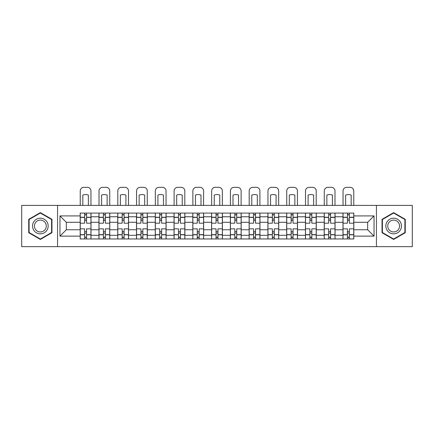 <?xml version="1.0" encoding="UTF-8"?>
<svg xmlns="http://www.w3.org/2000/svg" width="434" height="434" viewBox="0 0 434 434"><rect width="100%" height="100%" fill="white"/><g stroke="black" fill="none" stroke-linecap="round" stroke-linejoin="round"><path stroke-width="0.65" d="M376.441 246.664L412.3 246.664L412.3 205.391L21.7 205.391L21.7 246.664L376.441 246.664L376.441 205.391M98.952 238.96L98.952 216.761L91.01 216.761L91.01 238.96M91.01 216.761L91.01 213.089M98.952 216.761L98.952 213.089M109.786 213.089L109.786 238.96M117.728 238.96L117.728 213.089M128.556 213.089L128.556 238.96M136.498 238.96L136.498 213.089M147.327 213.089L147.327 238.96M155.269 238.96L155.269 213.089M166.097 213.089L166.097 238.96M174.039 238.96L174.039 213.089M184.873 213.089L184.873 238.96M192.815 238.96L192.815 213.089M203.644 213.089L203.644 238.96M211.586 238.96L211.586 213.089M222.414 213.089L222.414 238.96M230.356 238.96L230.356 213.089M241.185 213.089L241.185 238.96M249.127 238.96L249.127 213.089M259.961 213.089L259.961 238.96M267.903 238.96L267.903 213.089M278.731 213.089L278.731 238.96M286.673 238.96L286.673 213.089M297.502 213.089L297.502 238.96M305.444 238.96L305.444 213.089M316.272 213.089L316.272 238.96M324.214 238.96L324.214 213.089M335.048 213.089L335.048 238.96M342.99 238.96L342.99 213.089M342.99 229.754L335.048 229.754M324.214 229.754L316.272 229.754M305.444 229.754L297.502 229.754M286.673 229.754L278.731 229.754M267.903 229.754L259.961 229.754M249.127 229.754L241.185 229.754M230.356 229.754L222.414 229.754M211.586 229.754L203.644 229.754M192.815 229.754L184.873 229.754M174.039 229.754L166.097 229.754M155.269 229.754L147.327 229.754M136.498 229.754L128.556 229.754M117.728 229.754L109.786 229.754M98.952 229.754L91.01 229.754M342.99 222.295L335.048 222.295M324.214 222.295L316.272 222.295M305.444 222.295L297.502 222.295M286.673 222.295L278.731 222.295M267.903 222.295L259.961 222.295M249.127 222.295L241.185 222.295M230.356 222.295L222.414 222.295M211.586 222.295L203.644 222.295M192.815 222.295L184.873 222.295M174.039 222.295L166.097 222.295M155.269 222.295L147.327 222.295M136.498 222.295L128.556 222.295M117.728 222.295L109.786 222.295M98.952 222.295L91.01 222.295M66.342 229.754L80.181 229.754L80.181 222.295L66.342 222.295L66.342 229.754L59.968 236.134L59.968 215.915L80.181 215.915L80.181 222.295M353.819 222.295L353.819 229.754L367.658 229.754L367.658 222.295L353.819 222.295L353.819 213.089L80.181 213.089L80.181 215.915M353.819 215.915L374.032 215.915L374.032 236.134L353.819 236.134L353.819 229.754M80.181 229.754L80.181 238.96L353.819 238.96L353.819 236.134M80.181 236.134L59.968 236.134M57.559 246.664L57.559 205.391M51.966 219.322L40.351 212.617L28.742 219.322L28.742 232.727L40.351 239.432L51.966 232.727L51.966 219.322M405.258 219.322L393.649 212.617L382.034 219.322L382.034 232.727L393.649 239.432L405.258 232.727L405.258 219.322M86.561 237.154L84.635 237.154M84.635 214.895L86.561 214.895M105.332 237.154L103.406 237.154M103.406 214.895L105.332 214.895M124.102 237.154L122.176 237.154M122.176 214.895L124.102 214.895M142.873 237.154L140.952 237.154M140.952 214.895L142.873 214.895M161.649 237.154L159.723 237.154M159.723 214.895L161.649 214.895M180.419 237.154L178.493 237.154M178.493 214.895L180.419 214.895M199.19 237.154L197.264 237.154M197.264 214.895L199.19 214.895M217.96 237.154L216.04 237.154M216.04 214.895L217.96 214.895M236.736 237.154L234.81 237.154M234.81 214.895L236.736 214.895M255.507 237.154L253.581 237.154M253.581 214.895L255.507 214.895M274.277 237.154L272.351 237.154M272.351 214.895L274.277 214.895M293.048 237.154L291.127 237.154M291.127 214.895L293.048 214.895M311.824 237.154L309.898 237.154M309.898 214.895L311.824 214.895M330.594 237.154L328.668 237.154M328.668 214.895L330.594 214.895M349.365 237.154L347.439 237.154M347.439 214.895L349.365 214.895M59.968 215.915L66.342 222.295M367.658 229.754L374.032 236.134M367.658 222.295L374.032 215.915M90.95 238.96L90.95 223.195L86.561 223.195L86.561 213.089M84.635 213.089L84.635 223.195L80.241 223.195L80.241 213.089M90.95 223.195L90.95 213.089M80.241 238.96L80.241 228.854L84.635 228.854L84.635 238.96M86.561 238.96L86.561 228.854L90.95 228.854M84.635 220.548L86.561 220.548M80.241 228.854L80.241 223.195M86.561 231.501L84.635 231.501M86.561 237.398L84.635 237.398M84.635 233.063L86.561 233.063M86.561 218.986L84.635 218.986M84.635 214.651L86.561 214.651M90.95 205.391L90.95 190.949A3.608 3.608 0 0 0 87.343 187.336L83.854 187.336A3.608 3.608 0 0 0 80.241 190.949L80.241 205.391M82.829 205.391L82.829 195.088A7.459 7.459 0 0 1 88.362 195.088L88.362 205.391M33.575 229.933A7.823 7.823 0 0 0 44.263 232.798A7.823 7.823 0 0 0 47.127 222.116A7.823 7.823 0 0 0 36.44 219.251A7.823 7.823 0 0 0 33.575 229.933M35.225 228.984A5.924 5.924 0 0 0 43.313 231.154A5.924 5.924 0 0 0 45.478 223.065A5.924 5.924 0 0 0 37.389 220.895A5.924 5.924 0 0 0 35.225 228.984M40.351 213.034L51.603 219.528L51.603 232.521L40.351 239.015L29.1 232.521L29.1 219.528L40.351 213.034M386.873 229.933A7.823 7.823 0 0 0 397.56 232.798A7.823 7.823 0 0 0 400.425 222.116A7.823 7.823 0 0 0 389.737 219.251A7.823 7.823 0 0 0 386.873 229.933M388.522 228.984A5.924 5.924 0 0 0 396.611 231.154A5.924 5.924 0 0 0 398.775 223.065A5.924 5.924 0 0 0 390.687 220.895A5.924 5.924 0 0 0 388.522 228.984M393.649 213.034L404.9 219.528L404.9 232.521L393.649 239.015L382.397 232.521L382.397 219.528L393.649 213.034M109.726 238.96L109.726 223.195L105.332 223.195L105.332 213.089M103.406 213.089L103.406 223.195L99.012 223.195L99.012 213.089M109.726 223.195L109.726 213.089M99.012 238.96L99.012 228.854L103.406 228.854L103.406 238.96M105.332 238.96L105.332 228.854L109.726 228.854M103.406 220.548L105.332 220.548M99.012 228.854L99.012 223.195M105.332 231.501L103.406 231.501M105.332 237.398L103.406 237.398M103.406 233.063L105.332 233.063M105.332 218.986L103.406 218.986M103.406 214.651L105.332 214.651M109.726 205.391L109.726 190.949A3.608 3.608 0 0 0 106.113 187.336L102.625 187.336A3.608 3.608 0 0 0 99.012 190.949L99.012 205.391M101.599 205.391L101.599 195.088A7.459 7.459 0 0 1 107.138 195.088L107.138 205.391M128.497 238.96L128.497 223.195L124.102 223.195L124.102 213.089M122.176 213.089L122.176 223.195L117.788 223.195L117.788 213.089M128.497 223.195L128.497 213.089M117.788 238.96L117.788 228.854L122.176 228.854L122.176 238.96M124.102 238.96L124.102 228.854L128.497 228.854M122.176 220.548L124.102 220.548M117.788 228.854L117.788 223.195M124.102 231.501L122.176 231.501M124.102 237.398L122.176 237.398M122.176 233.063L124.102 233.063M124.102 218.986L122.176 218.986M122.176 214.651L124.102 214.651M128.497 205.391L128.497 190.949A3.608 3.608 0 0 0 124.883 187.336L121.395 187.336A3.608 3.608 0 0 0 117.788 190.949L117.788 205.391M120.375 205.391L120.375 195.088A7.459 7.459 0 0 1 125.909 195.088L125.909 205.391M147.267 238.96L147.267 223.195L142.873 223.195L142.873 213.089M140.952 213.089L140.952 223.195L136.558 223.195L136.558 213.089M147.267 223.195L147.267 213.089M136.558 238.96L136.558 228.854L140.952 228.854L140.952 238.96M142.873 238.96L142.873 228.854L147.267 228.854M140.952 220.548L142.873 220.548M136.558 228.854L136.558 223.195M142.873 231.501L140.952 231.501M142.873 237.398L140.952 237.398M140.952 233.063L142.873 233.063M142.873 218.986L140.952 218.986M140.952 214.651L142.873 214.651M147.267 205.391L147.267 190.949A3.608 3.608 0 0 0 143.659 187.336L140.166 187.336A3.608 3.608 0 0 0 136.558 190.949L136.558 205.391M139.146 205.391L139.146 195.088A7.459 7.459 0 0 1 144.679 195.088L144.679 205.391M166.038 238.96L166.038 223.195L161.649 223.195L161.649 213.089M159.723 213.089L159.723 223.195L155.329 223.195L155.329 213.089M166.038 223.195L166.038 213.089M155.329 238.96L155.329 228.854L159.723 228.854L159.723 238.96M161.649 238.96L161.649 228.854L166.038 228.854M159.723 220.548L161.649 220.548M155.329 228.854L155.329 223.195M161.649 231.501L159.723 231.501M161.649 237.398L159.723 237.398M159.723 233.063L161.649 233.063M161.649 218.986L159.723 218.986M159.723 214.651L161.649 214.651M166.038 205.391L166.038 190.949A3.608 3.608 0 0 0 162.43 187.336L158.942 187.336A3.608 3.608 0 0 0 155.329 190.949L155.329 205.391M157.916 205.391L157.916 195.088A7.459 7.459 0 0 1 163.45 195.088L163.45 205.391M184.813 238.96L184.813 223.195L180.419 223.195L180.419 213.089M178.493 213.089L178.493 223.195L174.099 223.195L174.099 213.089M184.813 223.195L184.813 213.089M174.099 238.96L174.099 228.854L178.493 228.854L178.493 238.96M180.419 238.96L180.419 228.854L184.813 228.854M178.493 220.548L180.419 220.548M174.099 228.854L174.099 223.195M180.419 231.501L178.493 231.501M180.419 237.398L178.493 237.398M178.493 233.063L180.419 233.063M180.419 218.986L178.493 218.986M178.493 214.651L180.419 214.651M184.813 205.391L184.813 190.949A3.608 3.608 0 0 0 181.2 187.336L177.712 187.336A3.608 3.608 0 0 0 174.099 190.949L174.099 205.391M176.687 205.391L176.687 195.088A7.459 7.459 0 0 1 182.226 195.088L182.226 205.391M203.584 238.96L203.584 223.195L199.19 223.195L199.19 213.089M197.264 213.089L197.264 223.195L192.875 223.195L192.875 213.089M203.584 223.195L203.584 213.089M192.875 238.96L192.875 228.854L197.264 228.854L197.264 238.96M199.19 238.96L199.19 228.854L203.584 228.854M197.264 220.548L199.19 220.548M192.875 228.854L192.875 223.195M199.19 231.501L197.264 231.501M199.19 237.398L197.264 237.398M197.264 233.063L199.19 233.063M199.19 218.986L197.264 218.986M197.264 214.651L199.19 214.651M203.584 205.391L203.584 190.949A3.608 3.608 0 0 0 199.971 187.336L196.483 187.336A3.608 3.608 0 0 0 192.875 190.949L192.875 205.391M195.463 205.391L195.463 195.088A7.459 7.459 0 0 1 200.996 195.088L200.996 205.391M222.354 238.96L222.354 223.195L217.96 223.195L217.96 213.089M216.04 213.089L216.04 223.195L211.646 223.195L211.646 213.089M222.354 223.195L222.354 213.089M211.646 238.96L211.646 228.854L216.04 228.854L216.04 238.96M217.96 238.96L217.96 228.854L222.354 228.854M216.04 220.548L217.96 220.548M211.646 228.854L211.646 223.195M217.96 231.501L216.04 231.501M217.96 237.398L216.04 237.398M216.04 233.063L217.96 233.063M217.96 218.986L216.04 218.986M216.04 214.651L217.96 214.651M222.354 205.391L222.354 190.949A3.608 3.608 0 0 0 218.747 187.336L215.253 187.336A3.608 3.608 0 0 0 211.646 190.949L211.646 205.391M214.233 205.391L214.233 195.088A7.459 7.459 0 0 1 219.767 195.088L219.767 205.391M241.125 238.96L241.125 223.195L236.736 223.195L236.736 213.089M234.81 213.089L234.81 223.195L230.416 223.195L230.416 213.089M241.125 223.195L241.125 213.089M230.416 238.96L230.416 228.854L234.81 228.854L234.81 238.96M236.736 238.96L236.736 228.854L241.125 228.854M234.81 220.548L236.736 220.548M230.416 228.854L230.416 223.195M236.736 231.501L234.81 231.501M236.736 237.398L234.81 237.398M234.81 233.063L236.736 233.063M236.736 218.986L234.81 218.986M234.81 214.651L236.736 214.651M241.125 205.391L241.125 190.949A3.608 3.608 0 0 0 237.517 187.336L234.029 187.336A3.608 3.608 0 0 0 230.416 190.949L230.416 205.391M233.004 205.391L233.004 195.088A7.459 7.459 0 0 1 238.537 195.088L238.537 205.391M259.901 238.96L259.901 223.195L255.507 223.195L255.507 213.089M253.581 213.089L253.581 223.195L249.187 223.195L249.187 213.089M259.901 223.195L259.901 213.089M249.187 238.96L249.187 228.854L253.581 228.854L253.581 238.96M255.507 238.96L255.507 228.854L259.901 228.854M253.581 220.548L255.507 220.548M249.187 228.854L249.187 223.195M255.507 231.501L253.581 231.501M255.507 237.398L253.581 237.398M253.581 233.063L255.507 233.063M255.507 218.986L253.581 218.986M253.581 214.651L255.507 214.651M259.901 205.391L259.901 190.949A3.608 3.608 0 0 0 256.288 187.336L252.8 187.336A3.608 3.608 0 0 0 249.187 190.949L249.187 205.391M251.774 205.391L251.774 195.088A7.459 7.459 0 0 1 257.313 195.088L257.313 205.391M278.671 238.96L278.671 223.195L274.277 223.195L274.277 213.089M272.351 213.089L272.351 223.195L267.962 223.195L267.962 213.089M278.671 223.195L278.671 213.089M267.962 238.96L267.962 228.854L272.351 228.854L272.351 238.96M274.277 238.96L274.277 228.854L278.671 228.854M272.351 220.548L274.277 220.548M267.962 228.854L267.962 223.195M274.277 231.501L272.351 231.501M274.277 237.398L272.351 237.398M272.351 233.063L274.277 233.063M274.277 218.986L272.351 218.986M272.351 214.651L274.277 214.651M278.671 205.391L278.671 190.949A3.608 3.608 0 0 0 275.058 187.336L271.57 187.336A3.608 3.608 0 0 0 267.962 190.949L267.962 205.391M270.55 205.391L270.55 195.088A7.459 7.459 0 0 1 276.084 195.088L276.084 205.391M297.442 238.96L297.442 223.195L293.048 223.195L293.048 213.089M291.127 213.089L291.127 223.195L286.733 223.195L286.733 213.089M297.442 223.195L297.442 213.089M286.733 238.96L286.733 228.854L291.127 228.854L291.127 238.96M293.048 238.96L293.048 228.854L297.442 228.854M291.127 220.548L293.048 220.548M286.733 228.854L286.733 223.195M293.048 231.501L291.127 231.501M293.048 237.398L291.127 237.398M291.127 233.063L293.048 233.063M293.048 218.986L291.127 218.986M291.127 214.651L293.048 214.651M297.442 205.391L297.442 190.949A3.608 3.608 0 0 0 293.834 187.336L290.341 187.336A3.608 3.608 0 0 0 286.733 190.949L286.733 205.391M289.321 205.391L289.321 195.088A7.459 7.459 0 0 1 294.854 195.088L294.854 205.391M316.212 238.96L316.212 223.195L311.824 223.195L311.824 213.089M309.898 213.089L309.898 223.195L305.503 223.195L305.503 213.089M316.212 223.195L316.212 213.089M305.503 238.96L305.503 228.854L309.898 228.854L309.898 238.96M311.824 238.96L311.824 228.854L316.212 228.854M309.898 220.548L311.824 220.548M305.503 228.854L305.503 223.195M311.824 231.501L309.898 231.501M311.824 237.398L309.898 237.398M309.898 233.063L311.824 233.063M311.824 218.986L309.898 218.986M309.898 214.651L311.824 214.651M316.212 205.391L316.212 190.949A3.608 3.608 0 0 0 312.605 187.336L309.116 187.336A3.608 3.608 0 0 0 305.503 190.949L305.503 205.391M308.091 205.391L308.091 195.088A7.459 7.459 0 0 1 313.625 195.088L313.625 205.391M334.988 238.96L334.988 223.195L330.594 223.195L330.594 213.089M328.668 213.089L328.668 223.195L324.274 223.195L324.274 213.089M334.988 223.195L334.988 213.089M324.274 238.96L324.274 228.854L328.668 228.854L328.668 238.96M330.594 238.96L330.594 228.854L334.988 228.854M328.668 220.548L330.594 220.548M324.274 228.854L324.274 223.195M330.594 231.501L328.668 231.501M330.594 237.398L328.668 237.398M328.668 233.063L330.594 233.063M330.594 218.986L328.668 218.986M328.668 214.651L330.594 214.651M334.988 205.391L334.988 190.949A3.608 3.608 0 0 0 331.375 187.336L327.887 187.336A3.608 3.608 0 0 0 324.274 190.949L324.274 205.391M326.862 205.391L326.862 195.088A7.459 7.459 0 0 1 332.401 195.088L332.401 205.391M353.759 238.96L353.759 223.195L349.365 223.195L349.365 213.089M347.439 213.089L347.439 223.195L343.05 223.195L343.05 213.089M353.759 223.195L353.759 213.089M343.05 238.96L343.05 228.854L347.439 228.854L347.439 238.96M349.365 238.96L349.365 228.854L353.759 228.854M347.439 220.548L349.365 220.548M343.05 228.854L343.05 223.195M349.365 231.501L347.439 231.501M349.365 237.398L347.439 237.398M347.439 233.063L349.365 233.063M349.365 218.986L347.439 218.986M347.439 214.651L349.365 214.651M353.759 205.391L353.759 190.949A3.608 3.608 0 0 0 350.146 187.336L346.657 187.336A3.608 3.608 0 0 0 343.05 190.949L343.05 205.391M345.638 205.391L345.638 195.088A7.459 7.459 0 0 1 351.171 195.088L351.171 205.391M324.214 216.761L316.272 216.761M305.444 216.761L297.502 216.761M286.673 216.761L278.731 216.761M267.903 216.761L259.961 216.761M249.127 216.761L241.185 216.761M230.356 216.761L222.414 216.761M211.586 216.761L203.644 216.761M192.815 216.761L184.873 216.761M174.039 216.761L166.097 216.761M155.269 216.761L147.327 216.761M136.498 216.761L128.556 216.761M117.728 216.761L109.786 216.761M342.99 216.761L335.048 216.761M324.214 235.293L316.272 235.293M305.444 235.293L297.502 235.293M286.673 235.293L278.731 235.293M267.903 235.293L259.961 235.293M249.127 235.293L241.185 235.293M230.356 235.293L222.414 235.293M211.586 235.293L203.644 235.293M192.815 235.293L184.873 235.293M174.039 235.293L166.097 235.293M155.269 235.293L147.327 235.293M136.498 235.293L128.556 235.293M117.728 235.293L109.786 235.293M98.952 235.293L91.01 235.293M342.99 235.293L335.048 235.293M90.95 217.239L86.561 217.239M84.635 217.239L80.241 217.239M84.635 217.401L80.241 217.401M84.635 234.648L80.241 234.648M84.635 234.81L80.241 234.81M90.95 234.81L86.561 234.81M90.95 217.401L86.561 217.401M90.95 234.648L86.561 234.648M109.726 217.239L105.332 217.239M103.406 217.239L99.012 217.239M103.406 217.401L99.012 217.401M103.406 234.648L99.012 234.648M103.406 234.81L99.012 234.81M109.726 234.81L105.332 234.81M109.726 217.401L105.332 217.401M109.726 234.648L105.332 234.648M128.497 217.239L124.102 217.239M122.176 217.239L117.788 217.239M122.176 217.401L117.788 217.401M122.176 234.648L117.788 234.648M122.176 234.81L117.788 234.81M128.497 234.81L124.102 234.81M128.497 217.401L124.102 217.401M128.497 234.648L124.102 234.648M147.267 217.239L142.873 217.239M140.952 217.239L136.558 217.239M140.952 217.401L136.558 217.401M140.952 234.648L136.558 234.648M140.952 234.81L136.558 234.81M147.267 234.81L142.873 234.81M147.267 217.401L142.873 217.401M147.267 234.648L142.873 234.648M166.038 217.239L161.649 217.239M159.723 217.239L155.329 217.239M159.723 217.401L155.329 217.401M159.723 234.648L155.329 234.648M159.723 234.81L155.329 234.81M166.038 234.81L161.649 234.81M166.038 217.401L161.649 217.401M166.038 234.648L161.649 234.648M184.813 217.239L180.419 217.239M178.493 217.239L174.099 217.239M178.493 217.401L174.099 217.401M178.493 234.648L174.099 234.648M178.493 234.81L174.099 234.81M184.813 234.81L180.419 234.81M184.813 217.401L180.419 217.401M184.813 234.648L180.419 234.648M203.584 217.239L199.19 217.239M197.264 217.239L192.875 217.239M197.264 217.401L192.875 217.401M197.264 234.648L192.875 234.648M197.264 234.81L192.875 234.81M203.584 234.81L199.19 234.81M203.584 217.401L199.19 217.401M203.584 234.648L199.19 234.648M222.354 217.239L217.96 217.239M216.04 217.239L211.646 217.239M216.04 217.401L211.646 217.401M216.04 234.648L211.646 234.648M216.04 234.81L211.646 234.81M222.354 234.81L217.96 234.81M222.354 217.401L217.96 217.401M222.354 234.648L217.96 234.648M241.125 217.239L236.736 217.239M234.81 217.239L230.416 217.239M234.81 217.401L230.416 217.401M234.81 234.648L230.416 234.648M234.81 234.81L230.416 234.81M241.125 234.81L236.736 234.81M241.125 217.401L236.736 217.401M241.125 234.648L236.736 234.648M259.901 217.239L255.507 217.239M253.581 217.239L249.187 217.239M253.581 217.401L249.187 217.401M253.581 234.648L249.187 234.648M253.581 234.81L249.187 234.81M259.901 234.81L255.507 234.81M259.901 217.401L255.507 217.401M259.901 234.648L255.507 234.648M278.671 217.239L274.277 217.239M272.351 217.239L267.962 217.239M272.351 217.401L267.962 217.401M272.351 234.648L267.962 234.648M272.351 234.81L267.962 234.81M278.671 234.81L274.277 234.81M278.671 217.401L274.277 217.401M278.671 234.648L274.277 234.648M297.442 217.239L293.048 217.239M291.127 217.239L286.733 217.239M291.127 217.401L286.733 217.401M291.127 234.648L286.733 234.648M291.127 234.81L286.733 234.81M297.442 234.81L293.048 234.81M297.442 217.401L293.048 217.401M297.442 234.648L293.048 234.648M316.212 217.239L311.824 217.239M309.898 217.239L305.503 217.239M309.898 217.401L305.503 217.401M309.898 234.648L305.503 234.648M309.898 234.81L305.503 234.81M316.212 234.81L311.824 234.81M316.212 217.401L311.824 217.401M316.212 234.648L311.824 234.648M334.988 217.239L330.594 217.239M328.668 217.239L324.274 217.239M328.668 217.401L324.274 217.401M328.668 234.648L324.274 234.648M328.668 234.81L324.274 234.81M334.988 234.81L330.594 234.81M334.988 217.401L330.594 217.401M334.988 234.648L330.594 234.648M353.759 217.239L349.365 217.239M347.439 217.239L343.05 217.239M347.439 217.401L343.05 217.401M347.439 234.648L343.05 234.648M347.439 234.81L343.05 234.81M353.759 234.81L349.365 234.81M353.759 217.401L349.365 217.401M353.759 234.648L349.365 234.648"/></g></svg>
